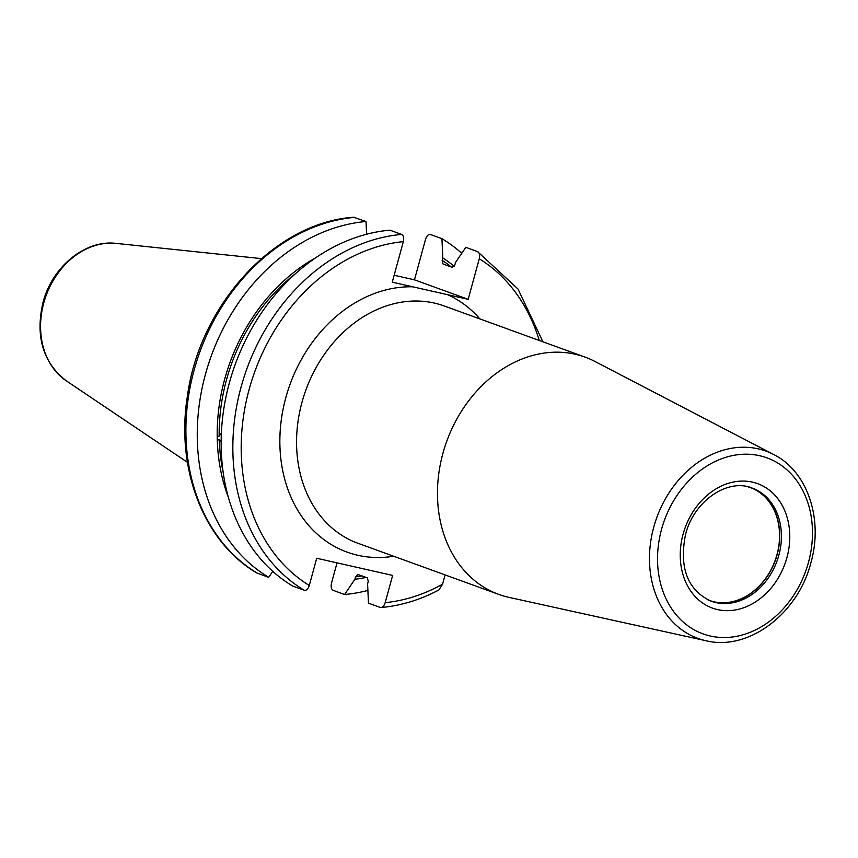 <?xml version="1.0" encoding="UTF-8"?>
<svg xmlns="http://www.w3.org/2000/svg" width="858" height="858" viewBox="0 0 858 858"><rect width="100%" height="100%" fill="white"/><g stroke="black" fill="none" stroke-linecap="round" stroke-linejoin="round"><path stroke-width="1.29" d="M454.214 266.345A173.724 139.286 110 0 0 442.814 257.968L442.16 260.371L443.028 263.996L452.316 267.374L454.826 264.961L455.48 262.569L465.819 247.329L477.52 251.576C479.472 252.66 480.051 255.062 479.257 258.794L468.168 299.324L447.661 294.702L392.256 282.175L403.346 241.634C404.139 237.913 403.56 235.5 401.608 234.416L389.907 230.169A191.023 153.164 110 0 0 229.376 382.807A191.023 153.164 110 0 0 292.567 586.003L304.258 590.261C306.403 590.658 308.076 589.071 309.277 585.488L316.72 558.268L392.632 575.428L385.188 602.648C383.976 606.22 382.314 607.818 380.169 607.41L381.07 607.528C400.825 605.748 420.109 599.892 438.899 589.972L442.546 584.212L445.087 574.914M442.91 453.378A126.244 101.223 -70 0 1 585.006 357.089A126.244 101.223 -70 0 1 594.808 361.4L773.637 454.493A99.635 79.88 -70 0 0 653.764 527.08A99.635 79.88 -70 0 0 706.016 640.744L509.116 597.404A126.244 101.223 110 0 1 498.83 594.422A126.244 101.223 110 0 1 442.91 453.378M710.274 600.89A60.178 48.252 110 0 0 777.144 554.697A60.178 48.252 -70 0 0 751.34 487.784M748.39 486.936A60.017 48.123 -70 0 1 750.385 487.591A60.017 48.123 -70 0 1 776.973 554.654A60.017 48.123 110 0 1 709.405 600.428A60.017 48.123 110 0 1 707.464 599.656M380.169 607.41L368.468 603.163L367.589 583.848L368.243 581.456L367.385 577.82L357.604 574.399M358.097 574.452L355.577 576.855A171.332 137.377 110 0 0 362.044 575.89M337.044 562.859L331.488 583.15C330.695 586.872 331.274 589.285 333.226 590.368L344.584 594.497L354.922 579.257L355.577 576.855M477.52 251.576L517.996 289.017L542.899 341.795M256.585 572.769L256.939 573.037C203.861 542.17 175.547 469.111 187.43 395.946C199.796 304.107 275.375 222.319 353.764 217.256L366.023 221.503L366.613 234.234M315.529 257.883A173.724 139.286 110 0 0 217.203 436.475L219.176 436.079L221.385 433.097M221.16 441.752L219.262 439.746L217.278 440.133A173.724 139.286 110 0 0 228.475 497.608M354.922 579.257A173.724 139.286 110 0 0 366.205 577.402M344.584 594.497A191.023 153.164 110 0 0 367.889 590.433M366.023 221.503A191.023 153.164 110 0 0 205.491 374.131A191.023 153.164 110 0 0 268.683 577.337L272.758 571.331M217.278 440.133L217.203 436.475M461.743 253.335A191.023 153.164 110 0 0 441.934 238.653L442.814 257.968M256.939 573.037L268.683 577.337M394.154 275.236L414.468 279.837L425.557 239.296C426.758 235.714 428.432 234.127 430.577 234.534L441.934 238.653M414.468 279.837L468.168 299.324M403.346 241.634A185.017 148.337 110 0 0 249.163 389.35A185.017 148.337 110 0 0 309.277 585.488M442.546 584.212A185.017 148.337 -70 0 1 385.188 602.648M539.274 340.487A185.017 148.337 110 0 0 479.257 258.794M479.858 318.908A138.267 110.864 110 0 0 447.661 294.691M412.752 286.808A138.267 110.864 110 0 0 285.821 397.629A138.267 110.864 110 0 0 393.683 556.241M585.006 357.089L444.112 305.931A126.244 101.223 110 0 0 302.005 402.22A126.244 101.223 110 0 0 357.925 543.264L498.83 594.422M808.45 562.462A93.64 75.075 -70 0 1 710.349 636.025A93.64 75.075 -70 0 1 661.572 529.268A93.64 75.075 -70 0 1 759.673 455.716A93.64 75.075 -70 0 1 808.45 562.462M683.097 534.137A66.195 53.067 -70 0 1 752.445 482.142A66.195 53.067 -70 0 1 786.925 557.603A66.195 53.067 110 0 1 717.578 609.598A66.195 53.067 110 0 1 683.097 534.137M752.176 488.073A60.178 48.252 -70 0 1 778.828 555.308A60.178 48.252 110 0 1 711.1 601.211C687.537 590.111 679.01 567.878 685.521 534.491C693.961 500.525 728.142 477.97 752.176 488.073M304.258 590.261A191.023 153.164 -70 0 1 241.077 387.055A191.023 153.164 -70 0 1 401.608 234.416M219.176 436.079A171.332 137.377 -70 0 1 295.195 273.906M442.16 260.371A171.332 137.377 -70 0 1 451.329 267.02M223.166 472.275A171.332 137.377 -70 0 1 219.262 439.746M354.665 217.374A191.023 153.164 110 0 0 194.133 370.012A191.023 153.164 110 0 0 257.314 573.208M116.195 243.404C85.178 239.468 52.07 266.924 42.997 302.466C35.178 336.422 42.943 362.537 66.291 380.834A74.549 59.77 -70 0 1 43.779 302.895A74.549 59.77 -70 0 1 116.195 243.404L261.422 258.623M773.637 454.493C807.56 471.31 823.508 519.176 810.874 562.827C798.058 613.717 748.498 651.319 706.016 640.744M66.291 380.834L187.452 462.333"/></g></svg>
